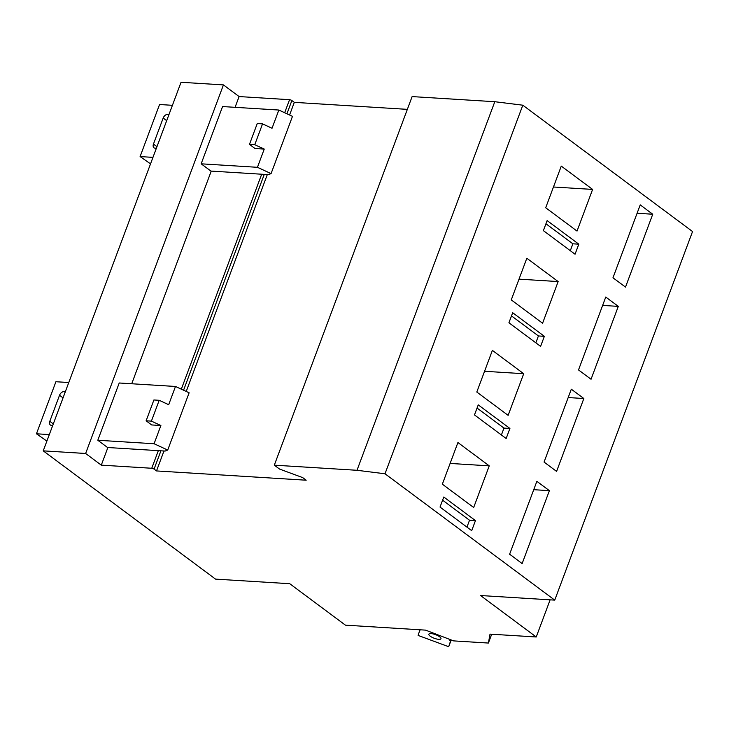 <?xml version="1.0" encoding="UTF-8"?>
<svg xmlns="http://www.w3.org/2000/svg" width="729" height="729" viewBox="0 0 729 729"><rect width="100%" height="100%" fill="white"/><g stroke="black" fill="none" stroke-linecap="round" stroke-linejoin="round"><path stroke-width="1.09" d="M425.572 630.129L345.428 625.163L289.741 583.71L215.538 579.118L43.23 450.859L85.63 453.484L101.295 465.138L151.75 468.264A1.75 0.519 20.5 0 1 154.065 469.121L156.507 470.934L306.18 480.211L302.699 477.613L279.535 469.057L274.314 465.166L357 470.287L385.003 473.777L554.742 600.122L480.539 595.529L536.234 636.982L490.016 634.121L488.403 643.051L453.638 640.891L425.572 630.129M550.122 599.839L536.234 636.982M491.701 634.221L488.403 643.051M235.075 107.327L239.103 96.565L223.439 84.901L181.038 82.277L43.23 450.859M578.516 369.931L591.046 379.253L618.292 306.371L605.763 297.04L578.516 369.931M509.617 554.213L522.146 563.544L549.393 490.663L536.863 481.331L509.617 554.213M511.257 299.901L542.586 323.22L558.15 281.567L526.83 258.248L511.257 299.901M442.348 484.184L473.677 507.502L489.25 465.858L457.921 442.539L442.348 484.184M508.924 322.783L540.599 346.366L544.363 336.315L512.678 312.741L508.924 322.783M440.024 507.074L471.699 530.657L475.454 520.606L443.779 497.023L440.024 507.074M274.314 465.166L412.122 96.593L494.8 101.714L522.811 105.195L692.55 231.54L554.742 600.122M522.811 105.195L385.003 473.777M474.479 414.929L506.154 438.512L509.908 428.461L478.233 404.887L474.479 414.929M543.378 230.637L575.053 254.221L578.808 244.169L547.133 220.595L543.378 230.637M476.802 392.038L508.131 415.357L523.704 373.713L492.376 350.394L476.802 392.038M545.702 207.756L577.031 231.075L592.604 189.422L561.275 166.103L545.702 207.756M544.062 462.068L556.591 471.399L583.847 398.517L571.317 389.186L544.062 462.068M612.971 277.785L625.5 287.108L652.747 214.226L640.217 204.904L612.971 277.785M267.315 174.568L186.223 391.437M163.961 451.005L156.507 470.934M107.555 447.506L97.804 440.252L154.083 443.742L167.716 450.048L165.109 451.069L107.555 447.506M159.195 400.303L151.404 421.125L160.89 425.517L151.687 424.943L146.119 420.797L153.901 399.975L159.195 400.303L168.681 404.695L175.489 386.47L119.219 382.989L97.804 440.252M211.237 171.096L131.721 383.764M107.883 447.524L101.295 465.138M223.439 84.901L85.63 453.484M210.909 171.078L201.158 163.815L257.437 167.305L271.07 173.611L268.463 174.641L210.909 171.078M262.549 123.875L254.758 144.697L264.244 149.081L255.041 148.516L249.473 144.369L257.255 123.547L262.549 123.875L272.035 128.258L278.843 110.043L222.573 106.552L201.158 163.815M239.103 96.565L289.559 99.691A1.75 0.519 20.5 0 1 291.873 100.547L294.306 102.361L289.577 115.009M294.306 102.361L407.347 109.359M494.8 101.714L357 470.287M160.89 425.517L154.083 443.742M175.489 386.47L189.13 392.785L167.716 450.048M46.884 441.091L36.45 433.791L49.308 434.584M52.716 425.472L51.513 425.399A4.365 2.907 126.7 0 1 50.374 424.998A4.365 2.907 126.7 0 1 49.8 421.298L59.532 395.273A4.365 2.907 126.7 0 1 64.17 391.564L65.373 391.637M68.772 382.525L55.914 381.732L36.45 433.791M264.244 149.081L257.437 167.305M278.843 110.043L292.484 116.348L271.07 173.611M150.529 163.87L140.096 156.571L152.953 157.373M156.361 148.26L155.159 148.187A4.365 2.907 126.7 0 1 154.019 147.787A4.365 2.907 126.7 0 1 153.445 144.087L163.178 118.052A4.365 2.907 126.7 0 1 167.816 114.344L169.019 114.426M172.418 105.313L159.56 104.511L140.096 156.571M146.119 420.797L151.404 421.125M249.473 144.369L254.758 144.697M466.952 527.122L469.522 520.242L442.594 500.194M475.454 520.606L469.522 520.242M501.397 434.976L503.976 428.096L477.048 408.049M509.908 428.461L503.976 428.096M535.851 342.83L538.421 335.951L511.494 315.903M544.363 336.315L538.421 335.951M570.306 250.685L572.876 243.805L545.948 223.767M578.808 244.169L572.876 243.805M489.25 465.858L450.112 463.434M523.704 373.713L484.566 371.289M558.15 281.567L519.012 279.143M592.604 189.422L553.466 186.998M549.393 490.663L533.737 489.688M583.847 398.517L568.192 397.551M618.292 306.371L602.637 305.405M652.747 214.226L637.091 213.26M448.927 639.087A16.302 4.848 20.5 0 1 450.185 642.112L448.681 646.723L418.109 635.424L419.612 630.813A16.302 4.848 20.5 0 1 419.631 630.758A16.302 4.848 20.5 0 1 420.515 629.82M451.215 639.962L448.681 646.723M431.039 633.583A6.461 1.923 20.5 0 1 437.801 635.652A6.461 1.923 20.5 0 1 440.954 638.722A6.461 1.923 20.5 0 1 434.229 638.258A6.461 1.923 20.5 0 1 428.852 634.203A6.461 1.923 20.5 0 1 431.039 633.583M261.693 174.222L181.321 389.168M264.272 174.377L183.571 390.206M158.339 450.65L151.75 468.264M160.918 450.814L154.065 469.121M289.559 99.691L284.674 112.74M291.873 100.547L286.925 113.779M49.8 421.298L53.299 423.913M59.532 395.273L63.031 397.879M64.17 391.564L65.127 392.275M153.445 144.087L156.954 146.693M163.178 118.052L166.686 120.668M167.816 114.344L168.773 115.064M451.023 639.889L450.185 642.112"/></g></svg>

